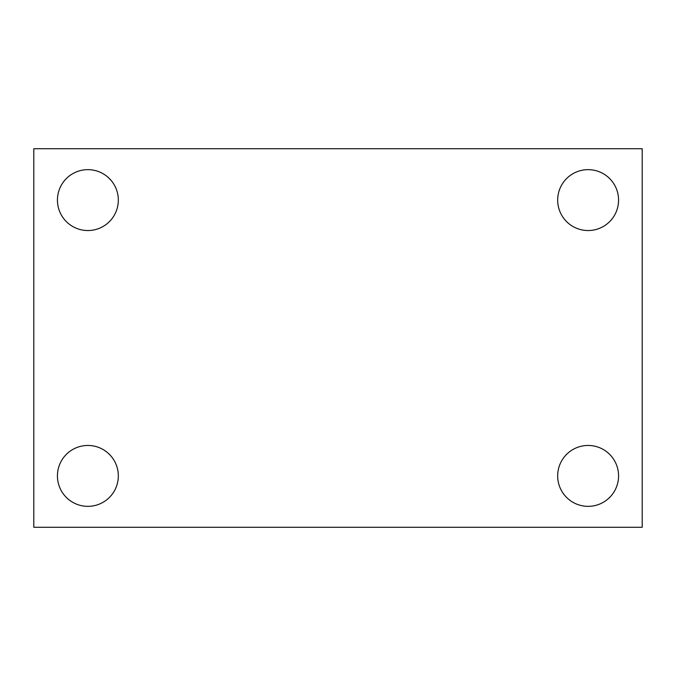 <?xml version="1.0" encoding="UTF-8"?>
<svg xmlns="http://www.w3.org/2000/svg" width="676" height="676" viewBox="0 0 676 676"><rect width="100%" height="100%" fill="white"/><g stroke="black" fill="none" stroke-linecap="round" stroke-linejoin="round"><path stroke-width="1.01" d="M33.8 148.72L642.2 148.72L642.2 527.28L33.8 527.28L33.8 148.72M87.88 445.459A30.445 30.445 0 0 1 118.325 475.904A30.445 30.445 0 0 1 87.88 506.349A30.445 30.445 0 0 1 57.435 475.904A30.445 30.445 0 0 1 87.88 445.459M588.12 445.459A30.445 30.445 0 0 1 618.565 475.904A30.445 30.445 0 0 1 588.12 506.349A30.445 30.445 0 0 1 557.675 475.904A30.445 30.445 0 0 1 588.12 445.459M588.12 169.651A30.445 30.445 0 0 1 618.565 200.096A30.445 30.445 0 0 1 588.12 230.541A30.445 30.445 0 0 1 557.675 200.096A30.445 30.445 0 0 1 588.12 169.651M87.88 169.651A30.445 30.445 0 0 1 118.325 200.096A30.445 30.445 0 0 1 87.88 230.541A30.445 30.445 0 0 1 57.435 200.096A30.445 30.445 0 0 1 87.88 169.651"/></g></svg>
